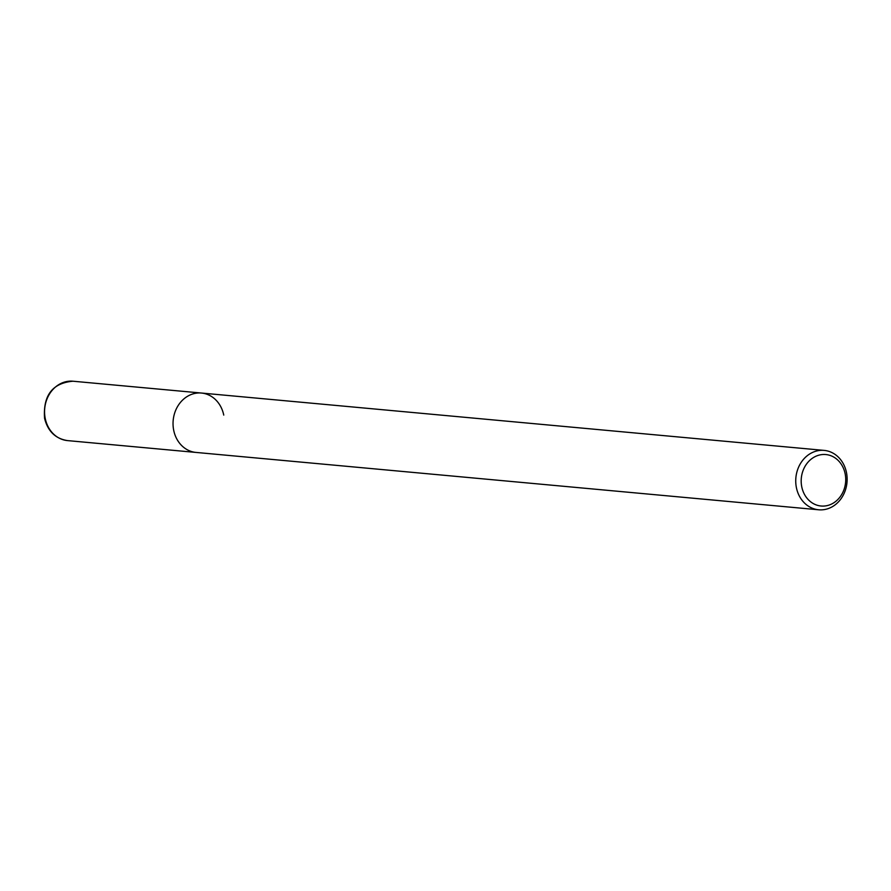 <?xml version="1.0" encoding="UTF-8"?>
<svg xmlns="http://www.w3.org/2000/svg" width="891" height="891" viewBox="0 0 891 891"><rect width="100%" height="100%" fill="white"/><g stroke="black" fill="none" stroke-linecap="round" stroke-linejoin="round"><path stroke-width="1.34" d="M796.42 487.733A29.815 25.661 95.3 0 0 818.706 509.786A29.815 25.661 95.3 0 0 846.45 472.453A29.815 25.661 95.3 0 0 824.175 450.4A29.815 25.661 95.3 0 0 796.42 487.733M818.706 509.786L195.998 452.428A29.815 25.661 -84.7 0 1 173.723 430.375A29.815 25.661 -84.7 0 1 201.466 393.042A29.815 25.661 -84.7 0 1 223.752 415.095M845.125 473.656A25.839 22.242 -84.7 0 1 828.574 505.23A25.839 22.242 -84.7 0 1 801.777 486.909A25.839 22.242 -84.7 0 1 818.328 455.334A25.839 22.242 -84.7 0 1 845.125 473.656M195.998 452.428A29.815 25.661 -84.7 0 1 173.723 430.375A29.815 25.661 -84.7 0 1 201.466 393.042L72.995 381.214A29.815 25.661 -84.7 0 0 45.252 418.547A29.815 25.661 -84.7 0 0 67.527 440.6L195.998 452.428M824.175 450.4L201.466 393.042M72.995 381.214C52.513 383.019 43.024 395.37 44.55 418.269C47.836 431.289 55.498 438.728 67.527 440.6"/></g></svg>
